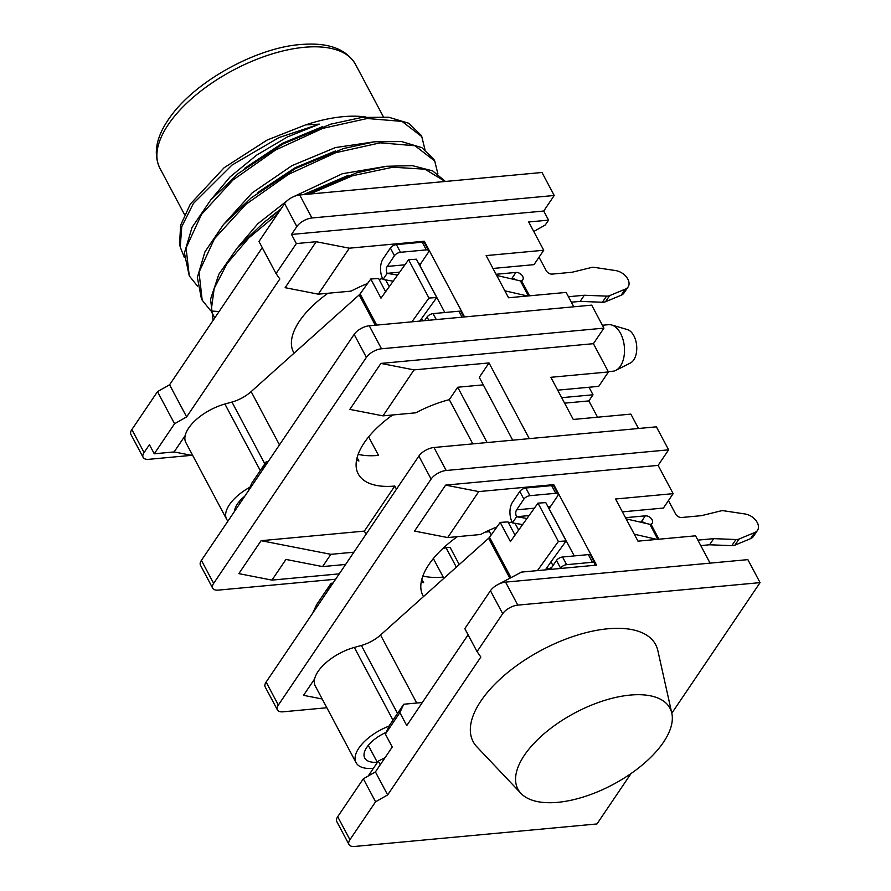<?xml version="1.0" encoding="UTF-8"?>
<svg xmlns="http://www.w3.org/2000/svg" width="891" height="891" viewBox="0 0 891 891"><rect width="100%" height="100%" fill="white"/><g stroke="black" fill="none" stroke-linecap="round" stroke-linejoin="round"><path stroke-width="1.34" d="M322.408 126.667L282.235 143.362L244.78 168.199M365.9 117.011A113.19 53.315 152 0 0 305.702 124.863M305.658 124.874L319.346 124.139L287.526 136.891L256.719 155.079L230.012 176.941L210.243 200.564M335.35 151.002L295.188 167.686L257.744 192.523M223.184 224.911L252.097 192.924L292.059 165.603L335.439 147.561L374.086 141.858M348.292 175.338L303.33 194.65M280.977 208.94L270.675 216.869M236.126 249.246L257.833 223.752L287.392 200.52M293.028 196.922L342.344 173.734L387.028 166.194M197.524 286.145L189.271 275.876L186.074 247.932L201.489 214.441L232.919 180.038L275.597 149.978L322.765 128.371L367.248 118.503L402.019 121.399L421.788 136.635L424.951 149.577M420.986 135.131L408.869 123.292L388.632 117.222L361.835 117.434L330.65 124.183L282.681 144.108L238.198 173.578L210.554 200.197L192.011 227.483L184.415 253.044L189.271 275.898M210.465 310.491L202.201 300.211L199.016 272.256L214.441 238.766L245.883 204.362L288.55 174.313L335.729 152.706L380.201 142.838L414.972 145.745L434.73 160.981L437.893 173.912M433.928 159.467L421.811 147.628L401.574 141.558L374.777 141.769L343.581 148.519L295.623 168.455L251.139 197.913L223.496 224.532L204.952 251.83L197.356 277.391L201.399 298.708M219.086 311.538L211.122 311.015L214.776 317.898M211.122 311.015L214.185 288.428L227.16 263.435L248.867 237.886L277.558 213.996M309.79 194.049L352.647 175.727L392.786 167.218L424.951 169.19L445.166 181.474M445.444 181.452L432.636 170.883L412.488 165.67L386.471 166.272L356.523 172.865L305.502 194.45M280.186 210.109L264.07 222.26L237.262 247.932L218.841 274.294L210.554 299.231L213.083 320.404M545.403 569.872L550.983 561.809L552.988 565.596M546.818 567.901L547.553 569.293M549.524 509.641A4.923 2.885 84.7 0 1 549.535 509.463A4.923 2.885 -95.3 0 1 550.382 506.701L548.088 506.912M626.117 518.863L649.829 524.298A4.923 2.317 152 0 0 650.408 524.376L650.976 524.209A5.535 3.653 34.1 0 0 652.201 523.251A5.535 3.653 34.1 0 0 651.065 518.328A5.535 3.653 34.1 0 0 645.329 515.833L625.493 517.682M645.641 523.34A5.535 3.653 34.1 0 0 641.186 521.97L640.094 522.07M550.983 561.809L566.175 540.937L545.793 502.613L537.997 503.137L558.379 541.461L537.451 570.608M551.785 567.389L546.506 569.772M697.853 540.124L713.724 538.643L735.955 539.523A9.846 6.493 34.1 0 0 739.051 539.033L754.677 532.54A12.307 8.119 34.1 0 0 757.517 530.345A12.307 8.119 34.1 0 0 756.013 520.611A12.307 8.119 34.1 0 0 745.032 513.973L724.049 510.821A9.846 6.493 34.1 0 0 720.752 510.922L701.495 515.655L681.637 517.493A4.923 3.241 -145.9 0 1 675.623 514.029L668.45 500.597M550.382 506.701L557.632 495.986A4.923 2.317 152 0 0 558.011 494.037L553.935 486.375A4.923 2.317 152 0 0 551.663 485.617L525.835 488.012A4.923 2.317 152 0 0 519.798 491.453L512.548 502.168A14.768 8.643 -95.3 0 0 512.448 522.861L516.602 516.735L526.96 518.495M558.011 494.037A4.923 2.317 152 0 0 555.739 493.291L529.911 495.686A4.923 2.317 152 0 0 523.875 499.116L516.624 509.841A4.923 2.885 -95.3 0 0 516.591 516.735L512.448 522.861L522.594 524.587M700.772 545.593L709.581 544.78L731.812 545.648A9.846 6.493 34.1 0 0 734.908 545.158L750.534 538.665A12.307 8.119 34.1 0 0 753.374 536.482L757.517 530.345M754.677 532.54L750.534 538.665M713.724 538.643L709.581 544.78M560.294 568.491L560.55 568.102A4.923 2.317 -28 0 1 566.598 564.671L592.415 562.277A4.923 2.317 -28 0 1 594.687 563.023A4.923 2.317 -28 0 1 594.319 564.972L594.052 565.351M550.415 569.405L556.474 560.439A4.923 2.317 -28 0 1 562.522 557.009L588.338 554.603A4.923 2.317 -28 0 1 590.61 555.36L594.687 563.023M656.968 539.4L634.269 534.199M389.055 726.087A36.91 17.386 152 0 0 356.055 762.663L315.291 686.003A36.91 17.386 -28 0 1 354.317 647.423L361.378 645.463A24.603 11.594 152 0 0 380.557 635.005L488.602 538.287A4.923 2.317 152 0 0 489.527 537.284L500.207 522.416L510.398 541.572L537.997 503.137M500.207 522.416L508.004 521.881L515.031 535.112M552.999 485.706L553.734 484.626L596.524 565.128L521.558 572.089L497.445 584.786M574.238 555.917L549.535 509.463M249.959 487.188A36.91 17.386 152 0 0 226.637 519.264L185.874 442.604A36.91 17.386 -28 0 1 224.9 404.024L231.961 402.064A24.603 11.594 152 0 0 251.139 391.606L359.184 294.888A4.923 2.317 152 0 0 360.109 293.885L370.79 279.006L380.98 298.173L408.579 259.738L416.375 259.203L436.757 297.538L419.739 321.105M370.79 279.006L378.586 278.482L385.614 291.713M226.637 519.264A36.91 17.386 152 0 0 227.951 521.09M244.758 496.242A27.064 12.752 152 0 0 234.6 511.267M408.579 259.738L428.961 298.062L411.898 321.829M428.961 298.062L436.757 297.538M421.554 318.41L422.835 320.816M568.436 296.725L584.307 295.244L606.537 296.124A9.846 6.493 34.1 0 0 609.633 295.623L625.259 289.141A12.307 8.119 34.1 0 0 628.099 286.947A12.307 8.119 34.1 0 0 626.596 277.201A12.307 8.119 34.1 0 0 615.614 270.574L594.631 267.423A9.846 6.493 34.1 0 0 591.334 267.523L572.078 272.245L552.22 274.094A4.923 3.241 -145.9 0 1 546.205 270.63L539.033 257.198M420.106 266.242A4.923 2.885 84.7 0 1 420.118 266.064A4.923 2.885 -95.3 0 1 420.964 263.302L428.215 252.576A4.923 2.317 152 0 0 428.593 250.638L424.517 242.976A4.923 2.317 152 0 0 422.234 242.218L396.417 244.613A4.923 2.317 152 0 0 390.381 248.054L383.13 258.769A14.768 8.643 -95.3 0 0 383.03 279.462L387.184 273.337L397.542 275.096M496.699 275.464L520.411 280.899A4.923 2.317 152 0 0 520.99 280.977L521.558 280.81A5.535 3.653 34.1 0 0 522.783 279.852A5.535 3.653 34.1 0 0 521.647 274.929A5.535 3.653 34.1 0 0 515.911 272.434L496.064 274.283M516.223 279.941A5.535 3.653 34.1 0 0 511.768 278.571L510.677 278.671M428.593 250.638A4.923 2.317 152 0 0 426.31 249.881L400.493 252.287A4.923 2.317 152 0 0 394.457 255.717L387.206 266.442A4.923 2.885 -95.3 0 0 387.173 273.337L383.03 279.462L393.176 281.188M621.105 295.266A12.307 8.119 34.1 0 0 623.956 293.072L628.099 286.947M571.354 302.194L580.164 301.381L602.394 302.249A9.846 6.493 34.1 0 0 605.49 301.759L621.116 295.266L625.259 289.141M584.307 295.244L580.164 301.381M424.617 320.649L427.056 317.04A4.923 2.317 -28 0 1 433.104 313.61L458.921 311.204A4.923 2.317 -28 0 1 461.193 311.961L463.877 317.007M527.55 296.001L504.852 290.8M423.581 242.307L424.316 241.227L464.567 316.94M444.821 312.518L420.118 266.064M184.281 257.243L180.227 247.052L181.753 226.659L193.38 203.493L231.905 165.125L278.894 137.604L319.346 124.139M305.58 124.896L267.166 140.032L224.131 167.731L190.306 204.095L180.628 225.223L179.592 243.778L180.227 247.052M349.005 844.568L336.776 821.569A12.307 5.792 -28 0 1 337.7 816.713L363.339 778.79L375.568 801.789L349.929 839.712A12.307 5.792 152 0 0 349.005 844.568A12.307 5.792 152 0 0 354.685 846.45L596.97 823.952L631.04 773.533M422.334 702.509L403.734 704.235L399.87 712.633L385.369 734.084L392.252 747.026L375.423 771.918L363.339 778.79M385.369 734.084L389.244 725.686L403.734 704.235M464.824 628.634L490.451 590.711A12.307 5.792 -28 0 1 505.565 582.124L747.85 559.626L760.079 582.625L517.794 605.123A12.307 5.792 152 0 0 502.68 613.71L477.053 651.633L464.824 628.634M468.098 634.793L406.753 725.575L399.87 712.633M262.255 247.653L169.58 384.778L157.484 391.65L131.857 429.573A12.307 5.792 152 0 0 130.921 434.429L143.15 457.428A12.307 5.792 152 0 0 148.842 459.31L191.543 455.346M316.205 241.717L349.339 248.188L318.276 294.164L285.131 287.682L316.205 241.717L296.347 243.566L291.502 234.456L296.837 226.57A12.307 5.792 152 0 1 311.939 217.983L554.224 195.485L541.995 172.486L299.71 194.984A12.307 5.792 152 0 0 284.608 203.571L258.98 241.494L276.043 273.593L279.841 278.983L186.642 416.888L174.558 423.748L154.266 453.786L149.421 444.676L144.086 452.572A12.307 5.792 152 0 0 143.15 457.428M185.205 435.532L174.124 451.937L154.266 453.786M197.011 418.937L195.541 420.24M294.075 353.17A79.11 37.266 -28 0 1 293.54 352.235A79.11 37.266 -28 0 1 327.955 293.262M296.347 243.566L276.043 273.593M157.484 391.65L174.558 423.748M349.339 248.188L424.316 241.227M318.276 294.164L351.099 291.112A79.11 37.266 -28 0 1 367.538 283.538M379.12 279.496A79.11 37.266 -28 0 1 382.562 278.504M492.979 268.458L533.999 264.649L543.733 250.248L528.697 221.982L548.555 220.133L545.292 224.966L533.765 231.515M573.793 306.794L566.153 292.415L508.561 297.761L486.141 255.594L543.733 250.248M335.629 579.228L218.384 590.109A12.307 5.792 -28 0 1 212.704 588.227A12.307 5.792 -28 0 1 213.64 583.371L366.379 357.369A12.307 5.792 -28 0 1 381.493 348.782L369.264 325.783L591.691 305.134L603.92 328.133L593.406 343.681L608.442 371.948L550.85 377.294L573.269 419.461L630.861 414.115L638.502 428.493M557.688 390.158L598.707 386.349L608.442 371.948M589.007 387.251L593.005 394.78L561.686 397.687M597.538 417.211L588.862 400.905L593.005 394.78M326.852 707.744L283.093 711.809A12.307 5.792 -28 0 1 277.413 709.927A12.307 5.792 -28 0 1 278.348 705.071L431.099 479.068A12.307 5.792 -28 0 1 446.202 470.493L433.973 447.494L656.4 426.834L668.629 449.832L658.115 465.38L673.15 493.647L615.558 499.005L637.978 541.16L695.57 535.814L710.094 563.134M622.397 511.868L663.416 508.048L673.15 493.647M554.224 195.485L543.722 211.033L548.555 220.133M491.208 534.945L489.482 531.693L485.283 532.083M345.619 564.448L322.575 566.587L285.955 559.425L271.967 580.108L339.248 573.86M192.779 455.579L174.124 451.937M291.502 234.456L543.722 211.033M322.197 698.99L303.541 695.336L314.623 678.931M271.967 580.108L238.833 573.637L261.096 540.692L330.862 554.325L353.905 552.186M396.484 489.192L394.813 486.052L364.363 531.103L366.034 534.244M364.363 531.103L261.096 540.692M385.012 757.729L378.285 761.092L380.245 764.79M394.813 486.052A79.11 37.266 -28 0 1 358.249 473.934A79.11 37.266 -28 0 1 392.664 414.961M380.914 363.417L349.84 409.381L382.985 415.863L414.048 369.888L380.914 363.417L593.406 343.681M381.493 348.782L603.92 328.133M312.719 613.131L316.583 604.722L331.084 583.271L327.22 591.669L266.119 682.072A12.307 5.792 152 0 0 265.184 686.928L277.413 709.927M512.704 440.176L479.291 377.327L489.025 362.927L529.276 438.639M422.857 576.02A79.11 37.266 152 0 0 443.217 577.09L433.36 558.557M553.734 484.626L478.757 491.587L445.623 485.116L658.115 465.38M472.809 443.885L449.298 399.658A79.11 37.266 152 0 0 415.807 412.811L382.985 415.863M421.254 581.79A79.11 37.266 152 0 0 423.626 582.725L421.811 579.306M456.359 567.155L446.035 547.742A79.11 37.266 -28 0 1 442.794 548.522M423.503 596.569A79.11 37.266 -28 0 1 422.958 595.633A79.11 37.266 -28 0 1 457.373 536.66M511.98 521.903A79.11 37.266 152 0 0 508.538 522.894M496.955 526.937A79.11 37.266 152 0 0 480.516 534.511L447.694 537.563L478.757 491.587M515.043 523.307L518.651 530.078M495.786 528.563L495.285 527.606M356.545 460.09A79.11 37.266 152 0 0 358.917 461.015L357.102 457.606M358.149 454.321A79.11 37.266 152 0 0 378.508 455.39L368.651 436.846M385.625 279.908L389.233 286.679M433.973 447.494A12.307 5.792 152 0 0 418.87 456.069L327.22 591.669M369.264 325.783A12.307 5.792 152 0 0 354.161 334.37L201.411 560.372A12.307 5.792 152 0 0 200.475 565.228L212.704 588.227M671.814 713.212L760.079 582.625M446.202 470.493L668.629 449.832M326.429 662.336L324.959 663.639M445.623 485.116L414.549 531.081L447.694 537.563M489.025 362.927L414.048 369.888M330.862 554.325L322.575 566.587M378.285 761.092L368.195 776.028M375.568 801.789L387.652 794.917L480.85 657.023L477.053 651.633M671.814 713.234L657.836 650.564A103.345 48.682 152 0 0 607.896 628.779A103.345 48.682 152 0 0 501.499 677.851A103.345 48.682 152 0 0 476.852 746.792L521.001 793.424A86.126 40.563 -28 0 1 541.539 735.977A86.126 40.563 -28 0 1 630.193 695.08A86.126 40.563 -28 0 1 671.814 713.234A86.126 40.563 -28 0 1 612.997 784.525A86.126 40.563 -28 0 1 521.001 793.424M449.298 399.658L457.707 387.24L483.29 384.856M268.314 461.393L266.376 461.571L262.511 469.969M248.01 491.42L251.875 483.022L266.376 461.571M333.022 583.093L331.084 583.271M457.707 387.24L487.121 442.549M459.244 564.571L450.1 547.364L446.035 547.742M588.862 400.905L564.593 403.166M611.683 324.992L627.32 329.559A17.23 10.091 84.7 0 1 636.141 342.222A17.23 10.091 84.7 0 1 633.735 359.897A17.23 10.091 84.7 0 1 630.416 362.982L615.893 370.344A23.378 13.688 -95.3 0 0 620.392 366.168A23.378 13.688 -95.3 0 0 623.667 342.177A23.378 13.688 -95.3 0 0 611.683 324.992A23.378 13.688 -95.3 0 0 608.553 324.68L602.394 325.248M608.286 371.658L612.874 371.235A23.378 13.688 -95.3 0 0 615.893 370.344M169.58 384.778L186.642 416.888M375.423 771.918L387.652 794.917M356.055 762.663A36.91 17.386 152 0 0 373.117 768.32L373.418 768.298M386.159 732.369A27.064 12.752 152 0 0 364.753 758.052A27.064 12.752 152 0 0 377.261 762.195L377.561 762.161M558.379 541.461L566.175 540.937M645.329 515.833L641.186 521.97M516.602 516.735L529.065 515.577M658.961 539.211L650.976 524.209M739.051 539.033L734.908 545.158M735.955 539.523L731.812 545.648M556.474 560.439L560.55 568.102M562.522 557.009L566.598 564.671M588.338 554.603L592.415 562.277M534.366 508.193L516.624 509.841M523.875 499.116L519.798 491.453M529.911 495.686L525.835 488.012M555.739 493.291L551.663 485.617M649.829 524.298L657.814 539.322M239.768 503.615L238.888 501.956M224.9 404.024L260.283 470.582M264.827 463.866L231.961 402.064M251.139 391.606L279.462 444.876M375.323 325.226L359.184 294.888M360.109 293.885L376.704 325.092M387.184 273.337L399.647 272.178M529.544 295.812L521.558 280.81M515.911 272.434L511.768 278.571M609.633 295.623L605.49 301.759M606.537 296.124L602.394 302.249M427.056 317.04L428.771 320.259M433.104 313.61L436.267 319.568M458.921 311.204L462.095 317.163M420.964 263.302L418.659 263.513M404.948 264.794L387.206 266.442M394.457 255.717L390.381 248.054M400.493 252.287L396.417 244.613M426.31 249.881L422.234 242.218M520.411 280.899L528.396 295.923M349.929 839.712L337.7 816.713M502.68 613.71L490.451 590.711M296.837 226.57L284.608 203.571M144.086 452.572L131.857 429.573M517.794 605.123L505.565 582.124M311.939 217.983L299.71 194.984M431.099 479.068L418.87 456.069M278.348 705.071L266.119 682.072M366.379 357.369L354.161 334.37M213.64 583.371L201.411 560.372M304.265 47.301A110.729 52.157 152 0 0 195.263 95.56A110.729 52.157 152 0 0 159.901 168.243C152.539 152.762 156.549 134.886 171.93 114.616C199.406 78.263 259.069 47.457 300.479 44.55C327.843 42.178 346.165 48.749 355.442 64.275A110.729 52.157 152 0 0 304.265 47.301M377.261 762.195L368.306 745.355M354.317 647.423L392.987 720.14M397.52 713.424L361.378 645.463M380.557 635.005L416.721 703.021M509.73 578.003L488.602 538.287M489.527 537.284L510.877 577.435M420.975 135.109L421.799 136.657M201.388 298.685L202.212 300.245M433.917 159.444L434.741 160.993M383.33 116.721L355.442 64.275M184.537 214.575L159.901 168.243"/></g></svg>
